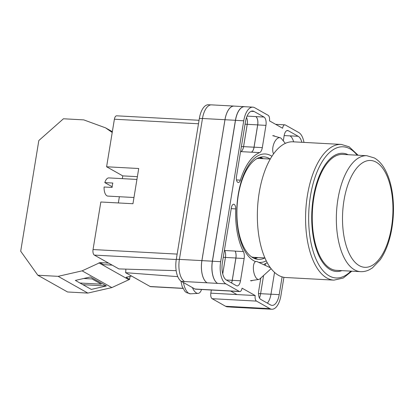 <?xml version="1.0" encoding="UTF-8"?>
<svg xmlns="http://www.w3.org/2000/svg" width="414" height="414" viewBox="0 0 414 414"><rect width="100%" height="100%" fill="white"/><g stroke="black" fill="none" stroke-linecap="round" stroke-linejoin="round"><path stroke-width="0.62" d="M255.433 261.55A54.317 25.482 -86.9 0 1 238.205 194.616A54.317 25.482 -86.9 0 1 271.926 156.285M270.171 159.038A51.357 24.09 93.1 0 0 263.884 156.849A51.357 24.09 93.1 0 0 238.304 195.289A51.357 24.09 93.1 0 0 258.336 259.418A51.357 24.09 93.1 0 0 264.825 257.922M274.803 136.258L273.773 135.585M250.465 280.64L251.577 280.852L252.545 280.418M263.159 158.66A51.357 24.09 93.1 0 0 260.349 157.211M230.143 306.986L227.483 306.846A18.211 8.544 -86.9 0 1 225.578 306.272L261.715 308.223A18.211 8.544 93.1 0 0 263.614 308.797L271.848 309.242A18.211 8.544 93.1 0 0 280.92 295.612L283.916 277.313M211.347 290.023L210.835 293.159A4.554 2.137 -86.9 0 0 212.134 298.696L225.578 306.272M239.313 291.42A4.554 2.137 93.1 0 0 239.789 291.565L195.424 289.163A4.554 2.137 -86.9 0 1 194.947 289.019L239.313 291.42L225.868 283.849A18.211 8.544 93.1 0 1 220.662 261.679L243.737 120.784A18.211 8.544 93.1 0 1 252.809 107.154A18.211 8.544 93.1 0 1 254.708 107.728L268.153 115.304A4.554 2.137 93.1 0 1 269.457 120.841L282.596 128.247A4.554 2.137 93.1 0 1 284.868 124.837A4.554 2.137 93.1 0 1 285.339 124.981L298.789 132.552A18.211 8.544 93.1 0 1 303.964 142.4M210.876 104.887L208.439 104.758A18.211 8.544 -86.9 0 0 199.367 118.388L176.297 259.278A18.211 8.544 -86.9 0 0 181.498 281.448L194.947 289.019M230.722 291.073L236.932 294.566L255.2 295.555L242.055 288.154A4.554 2.137 93.1 0 1 239.789 291.565M266.269 260.846A54.317 25.482 -86.9 0 1 258.719 262.383M259.604 152.616A6.831 3.203 93.1 0 0 262.31 147.627L265.954 125.364A6.831 3.203 93.1 0 0 264.003 117.053L254.092 111.469A14.34 6.727 93.1 0 0 252.597 111.019A14.34 6.727 93.1 0 0 245.455 121.752L236.466 176.628A4.714 2.215 93.1 0 0 238.309 182.517A4.714 2.215 93.1 0 0 240.389 180.142A56.687 26.589 93.1 0 1 259.604 152.616L251.37 152.171A6.831 3.203 93.1 0 0 254.077 147.182L257.72 124.919A6.831 3.203 93.1 0 0 255.769 116.608L264.003 117.053M283.29 140.884L284.154 135.611A6.831 3.203 93.1 0 1 287.554 130.503A6.831 3.203 93.1 0 1 288.268 130.715L298.173 136.294A14.34 6.727 93.1 0 1 301.863 142.287M222.38 262.647A14.34 6.727 93.1 0 0 226.479 280.102L236.389 285.686A6.831 3.203 93.1 0 0 237.098 285.898A6.831 3.203 93.1 0 0 240.503 280.79L244.146 258.527A6.831 3.203 93.1 0 0 243.396 251.588A56.687 26.589 93.1 0 1 235.68 208.894A4.714 2.215 93.1 0 0 233.719 204.242A4.714 2.215 93.1 0 0 231.369 207.771L222.38 262.647M260.836 277.991L258.698 291.037A6.831 3.203 93.1 0 0 260.654 299.348L270.559 304.927A14.34 6.727 93.1 0 0 272.055 305.382A14.34 6.727 93.1 0 0 279.202 294.644L282.11 276.878M267.237 262.704A56.687 26.589 93.1 0 1 265.053 263.785A6.831 3.203 93.1 0 0 263.873 264.758M261.715 308.223L269.949 308.668A18.211 8.544 93.1 0 0 271.848 309.242M255.2 295.555A4.554 2.137 93.1 0 0 256.499 301.097L269.949 308.668M202.472 118.497L224.957 119.713A18.211 8.544 -86.9 0 1 234.029 106.082L211.544 104.866A18.211 8.544 -86.9 0 0 202.472 118.497L179.397 259.392A18.211 8.544 -86.9 0 0 184.603 281.561L181.498 281.448M253.647 308.301A18.211 8.544 -86.9 0 1 253.285 308.295L230.8 307.079A18.211 8.544 -86.9 0 1 228.901 306.505M263.583 275.496L260.608 293.681A14.34 6.727 -86.9 0 1 259.5 298.059M265.534 263.578L265.239 265.384M293.629 141.842A14.34 6.727 93.1 0 0 289.945 135.849L298.173 136.294M267.356 303.126A14.34 6.727 93.1 0 0 270.968 294.199L279.202 294.644M274.544 272.381L270.968 294.199M184.603 281.561L225.868 283.849M252.809 107.154L244.576 106.708A18.211 8.544 93.1 0 0 235.504 120.339L212.434 261.234A18.211 8.544 93.1 0 0 217.635 283.404M222.737 273.908L225.433 257.436A6.831 3.203 -86.9 0 0 224.688 250.506A56.687 26.589 -86.9 0 1 224.673 250.475A6.831 3.203 -86.9 0 1 225.418 257.399L222.727 273.851M224.688 250.506L235.126 251.07A56.687 26.589 93.1 0 0 235.162 251.143L243.396 251.588M231.54 282.953A6.831 3.203 93.1 0 0 232.27 280.34L235.918 258.082A6.831 3.203 93.1 0 0 235.162 251.143M251.37 152.171A56.687 26.589 93.1 0 0 251.319 152.192A6.831 3.203 -86.9 0 0 254.02 147.203L257.674 124.888A6.831 3.203 -86.9 0 0 255.723 116.577L255.769 116.608M246.527 117.478A6.831 3.203 -86.9 0 1 247.236 124.324L243.577 146.639A6.831 3.203 -86.9 0 1 240.881 151.627A56.687 26.589 -86.9 0 1 240.881 151.627L251.319 152.192M254.858 258.678A51.357 24.09 93.1 0 0 257.808 257.544M207.119 282.793A18.211 8.544 -86.9 0 1 201.918 260.629L224.988 119.734L235.426 120.298A18.211 8.544 -86.9 0 1 244.498 106.667A18.211 8.544 -86.9 0 1 245.052 106.734M235.426 120.298L212.356 261.193A18.211 8.544 -86.9 0 0 217.557 283.357M264.251 308.834A18.211 8.544 -86.9 0 1 263.692 308.844A18.211 8.544 -86.9 0 1 261.793 308.27M235.126 251.07A6.831 3.203 -86.9 0 1 235.876 258L232.223 280.314A6.831 3.203 -86.9 0 1 231.488 282.928M256.67 257.482A50.767 23.815 -86.9 0 1 253.932 258.289M259.381 157.496A50.767 23.815 -86.9 0 1 262.021 158.598M263.692 308.844L253.254 308.275A18.211 8.544 -86.9 0 1 251.355 307.705M224.988 119.734A18.211 8.544 -86.9 0 1 234.06 106.103L244.498 106.667M234.029 106.082A18.211 8.544 -86.9 0 1 234.386 106.119M224.957 119.713L201.882 260.608A18.211 8.544 -86.9 0 0 207.088 282.778M246.516 117.493A6.831 3.203 -86.9 0 1 247.21 124.314L243.556 146.649A6.831 3.203 -86.9 0 1 240.86 151.638L240.565 151.622M253.285 308.295A18.211 8.544 -86.9 0 1 251.386 307.721M285.324 143.373L281.442 138.633A9.108 4.538 105.5 0 0 280.645 137.945A9.108 4.538 105.5 0 0 280.128 137.733A9.108 4.538 105.5 0 0 273.168 145.904A9.108 4.538 105.5 0 0 273.587 153.842M271.118 268.66L259.759 278.969A9.108 3.845 -98.7 0 1 258.786 279.46A9.108 3.845 -98.7 0 1 257.518 279.186A9.108 3.845 -98.7 0 1 253.409 266.559A9.108 3.845 -98.7 0 1 256.018 261.457A9.108 3.845 -98.7 0 1 257.094 261.632L270.461 267.791M192.406 287.59A13.657 5.77 81.3 0 0 198.058 293.386A13.657 5.77 81.3 0 0 201.52 289.495M112.215 132.48L105.544 127.843L83.752 119.879L63.451 118.777L38.823 140.543L20.7 251.215L37.829 275.243L67.554 291.979L87.856 293.081L111.847 287.59L129.691 279.352L126.053 277.302L131.548 276.045M79.98 283.026L101.316 284.18L92.017 278.943L83.711 278.493M82.945 284.692L106.372 285.96L91.313 289.407L75.338 280.413L90.397 276.966L106.372 285.96M129.582 279.29L130.058 276.386M105.544 127.843L112.349 131.673M37.829 275.243L58.131 276.34L82.122 270.854L99.971 262.611L103.609 264.66L112.158 265.126M98.899 262.854L128.625 279.595M58.131 276.34L87.856 293.081M82.122 270.854L111.847 287.59M99.971 262.611L108.52 263.071M348.164 154.707A59.186 27.764 93.1 0 0 342.818 153.278A59.186 27.764 93.1 0 0 312.435 204.174A59.186 27.764 93.1 0 0 330.243 269.618A59.186 27.764 93.1 0 0 336.422 271.486A59.186 27.764 93.1 0 0 341.892 270.642M313.947 240.327A59.186 27.764 93.1 0 0 314.314 239.178M317.352 183.014A59.186 27.764 93.1 0 0 317.108 181.829M293.06 141.811A67.953 31.878 93.1 0 0 258.181 200.247A67.953 31.878 93.1 0 0 278.627 275.377A67.953 31.878 93.1 0 0 285.717 277.52L333.943 280.128A67.953 31.878 -86.9 0 1 326.848 277.985A67.953 31.878 -86.9 0 1 306.407 202.855A67.953 31.878 -86.9 0 1 341.281 144.419L293.06 141.811M270.264 159.043L259.381 158.453A49.514 23.225 93.1 0 0 256.934 158.593M251.614 256.934A49.514 23.225 93.1 0 0 254.03 257.337L264.913 257.927M366.845 155.716L342.756 154.417A58.053 27.231 93.1 0 0 312.958 204.335A58.053 27.231 93.1 0 0 330.424 268.52A58.053 27.231 93.1 0 0 336.484 270.347L360.573 271.651A58.053 27.231 -86.9 0 1 354.519 269.819A58.053 27.231 -86.9 0 1 337.053 205.639A58.053 27.231 -86.9 0 1 366.845 155.716L374.416 157.982C378.624 160.435 382.158 164.28 385.015 169.517C388.513 175.919 390.951 183.687 392.322 192.81C394.133 205.385 393.823 218.111 391.39 230.986C389.098 242.687 385.356 252.302 380.161 259.842L372.367 267.941L369.314 269.768C366.499 271.165 363.585 271.791 360.573 271.651M133.97 197.509L107.873 196.096A9.108 4.269 93.1 0 1 104.09 187.004L112.122 187.433A9.108 4.269 -86.9 0 1 112.354 185.161A9.108 4.269 -86.9 0 1 112.841 183.035L104.809 182.6A9.108 4.269 93.1 0 1 108.856 177.911L136.93 179.433M198.487 123.77L114.388 119.222L106.6 166.775L138.721 168.514L132.951 203.735L100.83 201.996L93.046 249.549L177.145 254.098M176.255 259.521L94.345 255.091L118.89 268.914L176.167 270.668M94.345 255.091A4.554 2.137 -86.9 0 1 93.046 249.549M118.347 202.943L119.367 196.717M122.327 178.641L122.777 175.883L106.6 166.775M114.388 119.222A4.554 2.137 -86.9 0 1 116.655 115.816L199.056 120.272M182.972 288.413L150.629 286.664A4.554 2.137 -86.9 0 1 150.153 286.519L182.916 288.294M177.766 276.64L125.613 272.697L150.153 286.519M125.613 272.697A7.571 3.55 93.1 0 0 125.789 269.126M122.777 175.883L137.386 176.674M112.163 186.74L104.809 182.6M212.134 298.696L256.499 301.097M210.835 293.159L236.932 294.566M212.434 261.234L220.662 261.679M235.504 120.339L243.737 120.784M231.224 208.656L235.68 208.894M224.378 250.46L224.673 250.475M235.918 258.082L244.146 258.527M232.27 280.34L240.503 280.79M286.824 130.638L288.268 130.715M284.159 135.575L290.017 135.895M254.077 147.182L262.31 147.627M236.497 179.935L240.389 180.142M251.06 111.309L254.092 111.469M247.06 116.111L255.723 116.577M257.72 124.919L265.954 125.364M201.918 260.629L212.356 261.193M225.433 257.436L235.876 258M226.292 279.993L232.223 280.314M243.577 146.639L254.02 147.203M247.236 124.324L257.674 124.888M260.608 293.681L270.963 294.24M179.397 259.392L201.882 260.608M223.26 257.285L225.418 257.399M241.398 146.535L243.556 146.649M245.052 124.195L247.21 124.314M258.517 293.583L260.603 293.697M199.367 118.388L202.462 118.554M176.297 259.278L179.391 259.449M198.058 293.386L190.466 293.816A12.927 5.46 -98.7 0 1 183.443 282.539M357.142 155.193A65.676 30.807 93.1 0 0 350.016 148.869A65.676 30.807 93.1 0 0 310.448 195.957A65.676 30.807 93.1 0 0 329.218 275.895A65.676 30.807 93.1 0 0 350.87 271.123M376.197 162.169A53.499 25.094 93.1 0 0 343.967 200.521A53.499 25.094 93.1 0 0 359.254 265.638A53.499 25.094 93.1 0 0 391.484 227.281A53.499 25.094 93.1 0 0 376.197 162.169M275.662 124.34L284.868 124.837M280.128 137.733L272.66 135.663M258.786 279.46L250.615 280.713M190.466 293.816L186.316 292.563L184.701 291.078L182.119 286.379L180.928 281.08M358.105 155.245L349.126 146.779L341.281 144.419M351.833 271.175L343.253 278.042L333.943 280.128"/></g></svg>
